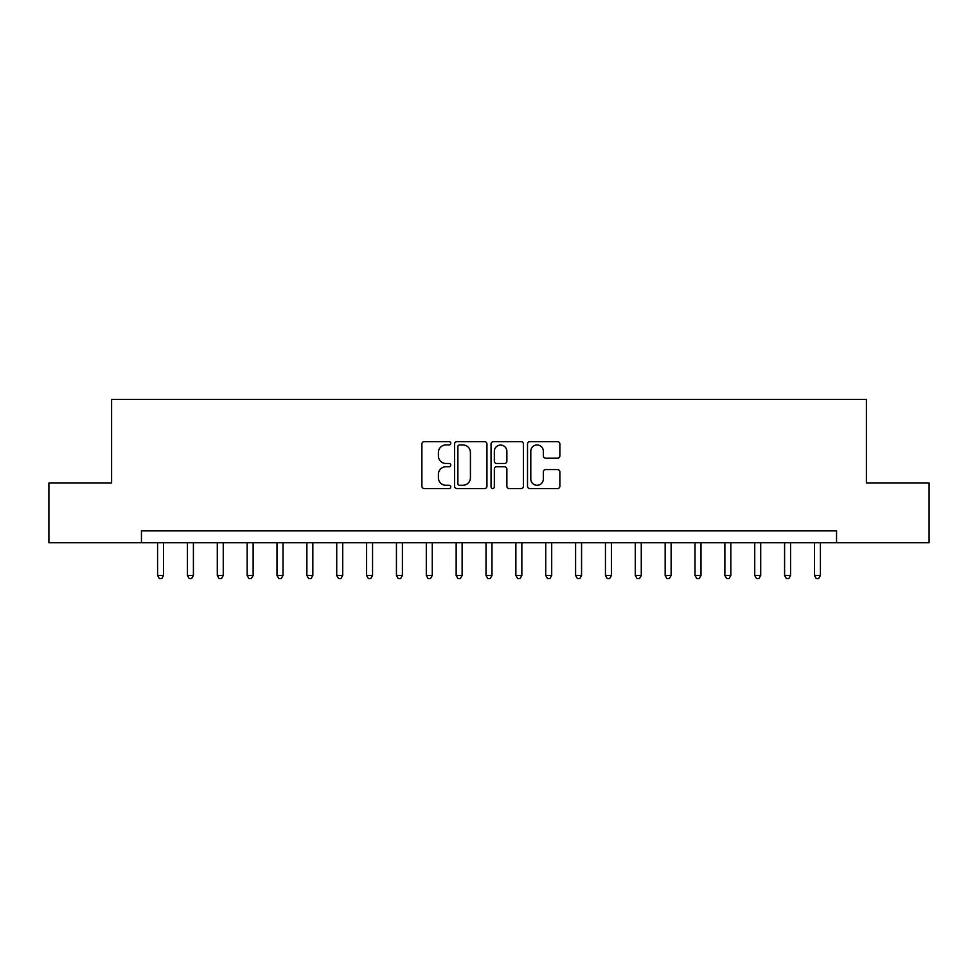 <?xml version="1.0" encoding="UTF-8"?>
<svg xmlns="http://www.w3.org/2000/svg" width="978" height="978" viewBox="0 0 978 978"><rect width="100%" height="100%" fill="white"/><g stroke="black" fill="none" stroke-linecap="round" stroke-linejoin="round"><path stroke-width="1.47" d="M450.785 443.315A1.638 1.638 0 0 0 449.146 441.665L424.232 441.665A2.347 2.347 0 0 0 421.885 444.012L421.885 486.213A2.347 2.347 0 0 0 424.232 488.56L449.146 488.56A1.638 1.638 0 0 0 450.785 486.922A1.638 1.638 0 0 0 449.146 485.271L445.919 485.271A7.506 7.506 0 0 1 438.413 477.777L438.413 474.257A7.506 7.506 0 0 1 445.919 466.75L449.146 466.75A1.638 1.638 0 0 0 450.785 465.112A1.638 1.638 0 0 0 449.146 463.474L445.919 463.474A7.506 7.506 0 0 1 438.413 455.968L438.413 452.447A7.506 7.506 0 0 1 445.919 444.953L449.146 444.953A1.638 1.638 0 0 0 450.785 443.315M557.521 458.193A2.347 2.347 0 0 0 559.868 455.858L559.868 444.012A2.347 2.347 0 0 0 557.521 441.665L529.856 441.665A2.347 2.347 0 0 0 527.509 444.012L527.509 486.213A2.347 2.347 0 0 0 529.856 488.56L557.521 488.56A2.347 2.347 0 0 0 559.868 486.213L559.868 471.909A2.347 2.347 0 0 0 557.521 469.574L545.675 469.574A2.347 2.347 0 0 0 543.34 471.909L543.34 479A6.271 6.271 0 0 1 537.069 485.271A6.271 6.271 0 0 1 530.797 479L530.797 451.225A6.271 6.271 0 0 1 537.069 444.953A6.271 6.271 0 0 1 543.34 451.225L543.34 455.858A2.347 2.347 0 0 0 545.675 458.193L557.521 458.193M141.455 542.741L48.9 542.741L48.9 483.034L111.602 483.034L111.602 399.427L866.398 399.427L866.398 483.034L929.1 483.034L929.1 542.741L836.545 542.741L836.545 530.797L141.455 530.797L141.455 542.741L836.545 542.741M486.946 444.012A2.347 2.347 0 0 0 484.599 441.665L456.934 441.665A2.347 2.347 0 0 0 454.599 444.012L454.599 486.213A2.347 2.347 0 0 0 456.934 488.56L484.599 488.56A2.347 2.347 0 0 0 486.946 486.213L486.946 444.012M493.401 441.665L521.066 441.665A2.347 2.347 0 0 1 523.401 444.012L523.401 486.213A2.347 2.347 0 0 1 521.066 488.56L509.22 488.56A2.347 2.347 0 0 1 506.873 486.213L506.873 469.098A2.347 2.347 0 0 0 504.538 466.75L496.677 466.75A2.347 2.347 0 0 0 494.33 469.098L494.33 486.922A1.638 1.638 0 0 1 492.692 488.56A1.638 1.638 0 0 1 491.054 486.922L491.054 444.012A2.347 2.347 0 0 1 493.401 441.665M459.513 444.953A1.638 1.638 0 0 0 457.875 446.591L457.875 483.633A1.638 1.638 0 0 0 459.513 485.271L462.912 485.271A7.506 7.506 0 0 0 470.418 477.777L470.418 452.447A7.506 7.506 0 0 0 462.912 444.953L459.513 444.953M506.873 451.335A6.271 6.271 0 0 0 500.602 445.063A6.271 6.271 0 0 0 494.33 451.335L494.33 461.127A2.347 2.347 0 0 0 496.677 463.474L504.538 463.474A2.347 2.347 0 0 0 506.873 461.127L506.873 451.335M157.58 542.741L157.58 575.467L163.558 575.467L163.558 542.741M163.558 575.467L161.761 578.573L159.377 578.573L157.58 575.467M187.434 542.741L187.434 575.467L193.412 575.467L193.412 542.741M193.412 575.467L191.615 578.573L189.231 578.573L187.434 575.467M217.299 542.741L217.299 575.467L223.265 575.467L223.265 542.741M223.265 575.467L221.48 578.573L219.084 578.573L217.299 575.467M247.153 542.741L247.153 575.467L253.131 575.467L253.131 542.741M253.131 575.467L251.334 578.573L248.95 578.573L247.153 575.467M277.006 542.741L277.006 575.467L282.984 575.467L282.984 542.741M282.984 575.467L281.187 578.573L278.803 578.573L277.006 575.467M306.872 542.741L306.872 575.467L312.838 575.467L312.838 542.741M312.838 575.467L311.053 578.573L308.657 578.573L306.872 575.467M336.725 542.741L336.725 575.467L342.703 575.467L342.703 542.741M342.703 575.467L340.906 578.573L338.522 578.573L336.725 575.467M366.579 542.741L366.579 575.467L372.557 575.467L372.557 542.741M372.557 575.467L370.76 578.573L368.376 578.573L366.579 575.467M396.445 542.741L396.445 575.467L402.41 575.467L402.41 542.741M402.41 575.467L400.625 578.573L398.229 578.573L396.445 575.467M426.298 542.741L426.298 575.467L432.276 575.467L432.276 542.741M432.276 575.467L430.479 578.573L428.095 578.573L426.298 575.467M456.151 542.741L456.151 575.467L462.129 575.467L462.129 542.741M462.129 575.467L460.332 578.573L457.949 578.573L456.151 575.467M486.017 542.741L486.017 575.467L491.983 575.467L491.983 542.741M491.983 575.467L490.198 578.573L487.802 578.573L486.017 575.467M515.871 542.741L515.871 575.467L521.849 575.467L521.849 542.741M521.849 575.467L520.051 578.573L517.668 578.573L515.871 575.467M545.724 542.741L545.724 575.467L551.702 575.467L551.702 542.741M551.702 575.467L549.905 578.573L547.521 578.573L545.724 575.467M575.59 542.741L575.59 575.467L581.555 575.467L581.555 542.741M581.555 575.467L579.771 578.573L577.375 578.573L575.59 575.467M605.443 542.741L605.443 575.467L611.421 575.467L611.421 542.741M611.421 575.467L609.624 578.573L607.24 578.573L605.443 575.467M635.297 542.741L635.297 575.467L641.275 575.467L641.275 542.741M641.275 575.467L639.478 578.573L637.094 578.573L635.297 575.467M665.162 542.741L665.162 575.467L671.128 575.467L671.128 542.741M671.128 575.467L669.343 578.573L666.947 578.573L665.162 575.467M695.016 542.741L695.016 575.467L700.994 575.467L700.994 542.741M700.994 575.467L699.197 578.573L696.813 578.573L695.016 575.467M724.869 542.741L724.869 575.467L730.847 575.467L730.847 542.741M730.847 575.467L729.05 578.573L726.666 578.573L724.869 575.467M754.735 542.741L754.735 575.467L760.701 575.467L760.701 542.741M760.701 575.467L758.916 578.573L756.52 578.573L754.735 575.467M784.588 542.741L784.588 575.467L790.566 575.467L790.566 542.741M790.566 575.467L788.769 578.573L786.385 578.573L784.588 575.467M814.442 542.741L814.442 575.467L820.42 575.467L820.42 542.741M820.42 575.467L818.623 578.573L816.239 578.573L814.442 575.467"/></g></svg>
